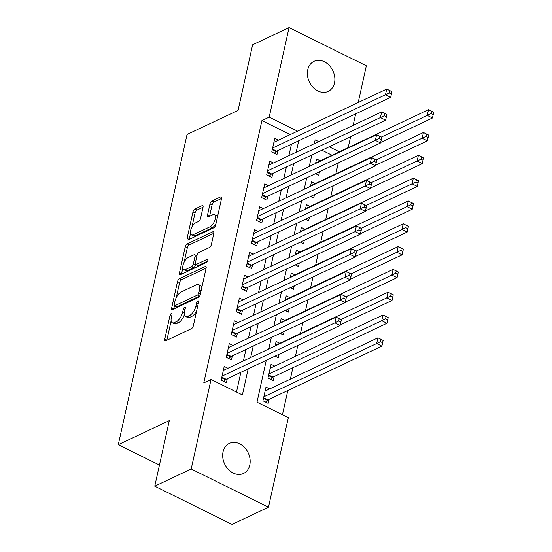 <?xml version="1.0" encoding="UTF-8"?>
<svg xmlns="http://www.w3.org/2000/svg" width="552" height="552" viewBox="0 0 552 552"><rect width="100%" height="100%" fill="white"/><g stroke="black" fill="none" stroke-linecap="round" stroke-linejoin="round"><path stroke-width="0.83" d="M171.355 313.439A1.787 0.787 -63.7 0 0 170.009 315.482L164.731 339.266A2.546 1.125 -63.7 0 0 165.034 340.881A2.546 1.125 -63.7 0 0 165.669 340.832L191.42 328.675A2.546 1.125 -63.7 0 0 193.352 325.763L198.623 301.972A1.787 0.787 -63.7 0 0 198.409 300.84A1.787 0.787 -63.7 0 0 197.968 300.875A1.787 0.787 -63.7 0 0 196.622 302.917L195.939 305.994A8.156 3.602 -63.7 0 1 189.771 315.323L187.625 316.33A8.156 3.602 -63.7 0 1 185.596 316.482A8.156 3.602 -63.7 0 1 184.637 311.328L185.313 308.251A1.787 0.787 -63.7 0 0 185.106 307.126A1.787 0.787 -63.7 0 0 184.665 307.16A1.787 0.787 -63.7 0 0 183.312 309.196L182.629 312.273A8.156 3.602 -63.7 0 1 176.461 321.602L174.315 322.616A8.156 3.602 -63.7 0 1 172.293 322.761A8.156 3.602 -63.7 0 1 171.327 317.614L172.01 314.536A1.787 0.787 -63.7 0 0 171.796 313.405A1.787 0.787 -63.7 0 0 171.355 313.439M334.491 82.966A16.622 13.027 -115.3 0 1 328.219 91.384A16.622 13.027 -115.3 0 1 312.984 87.278A16.622 13.027 -115.3 0 1 307.754 69.745A16.622 13.027 -115.3 0 1 314.026 61.327A16.622 13.027 -115.3 0 1 329.261 65.433A16.622 13.027 -115.3 0 1 334.491 82.966M249.787 465.046A16.622 13.027 -115.3 0 1 243.508 473.471A16.622 13.027 -115.3 0 1 228.28 469.366A16.622 13.027 -115.3 0 1 223.049 451.833A16.622 13.027 -115.3 0 1 229.321 443.408A16.622 13.027 -115.3 0 1 244.557 447.513A16.622 13.027 -115.3 0 1 249.787 465.046M203.039 207.214A2.546 1.125 -63.7 0 0 202.736 205.606A2.546 1.125 -63.7 0 0 202.108 205.654L194.877 209.063A2.546 1.125 -63.7 0 0 192.952 211.982L187.093 238.402A2.546 1.125 -63.7 0 0 187.397 240.01A2.546 1.125 -63.7 0 0 188.032 239.961L213.783 227.803A2.546 1.125 -63.7 0 0 215.715 224.892L221.566 198.472A2.546 1.125 -63.7 0 0 221.269 196.857A2.546 1.125 -63.7 0 0 220.634 196.905L211.906 201.025A2.546 1.125 -63.7 0 0 209.981 203.943L207.469 215.245A2.546 1.125 -63.7 0 0 207.773 216.86A2.546 1.125 -63.7 0 0 208.408 216.812L212.734 214.769A6.817 3.008 -63.7 0 1 214.431 214.645A6.817 3.008 -63.7 0 1 214.776 220.517A6.817 3.008 -63.7 0 1 210.077 226.748L193.124 234.752A6.817 3.008 -63.7 0 1 191.434 234.876A6.817 3.008 -63.7 0 1 191.082 229.004A6.817 3.008 -63.7 0 1 195.781 222.773L198.603 221.442A2.546 1.125 -63.7 0 0 200.535 218.523L203.039 207.214M266.285 360.297L257.004 402.173L288.33 417.664L268.479 507.198L232.04 524.4L154.76 486.195L169.298 420.617L118.28 444.698L187.052 134.474L238.078 110.386L252.616 44.802L289.055 27.6L366.335 65.805L358.2 102.52M154.76 486.195L191.199 468.993L211.05 379.459L242.383 394.949L248.165 368.853M290.269 134.591L261.917 120.571L203.764 382.902L211.05 379.459M261.917 120.571L269.203 117.134L289.055 27.6M179.441 278.698A2.546 1.125 -63.7 0 0 177.516 281.617L171.658 308.037A2.546 1.125 -63.7 0 0 171.962 309.644A2.546 1.125 -63.7 0 0 172.59 309.596L198.347 297.438A2.546 1.125 -63.7 0 0 200.272 294.526L206.131 268.106A2.546 1.125 -63.7 0 0 205.827 266.492A2.546 1.125 -63.7 0 0 205.199 266.54L179.441 278.698L181.532 279.733A2.546 1.125 -63.7 0 0 179.6 282.645L176.288 297.597M179.379 273.219L185.23 246.799A2.546 1.125 -63.7 0 1 187.162 243.88L212.913 231.723A2.546 1.125 -63.7 0 1 213.548 231.674A2.546 1.125 -63.7 0 1 213.852 233.289L211.34 244.591A2.546 1.125 -63.7 0 1 209.415 247.51L198.968 252.436A2.546 1.125 -63.7 0 0 197.043 255.355L195.38 262.855A2.546 1.125 -63.7 0 0 195.684 264.463A2.546 1.125 -63.7 0 0 196.312 264.422L207.186 259.288A1.787 0.787 -63.7 0 1 207.635 259.254A1.787 0.787 -63.7 0 1 207.724 260.785A1.787 0.787 -63.7 0 1 206.496 262.421L180.311 274.779A2.546 1.125 -63.7 0 1 179.676 274.827A2.546 1.125 -63.7 0 1 179.379 273.219L181.449 274.24M315.537 173.659L318.745 175.246L319.511 171.782M310.479 196.471L313.688 198.058L314.454 194.594M305.428 219.282L308.63 220.869L309.396 217.405M300.371 242.093L303.572 243.673L304.345 240.217M295.313 264.905L298.515 266.485L299.287 263.028M290.255 287.716L293.464 289.296L294.23 285.839M285.198 310.528L288.406 312.108L289.172 308.651M280.14 333.332L283.348 334.919L284.114 331.462M275.082 356.143L278.291 357.731L279.057 354.274M274.744 366.1L271.046 364.272L268.01 377.961L273.233 380.542L274.116 376.547M227.914 368.26L224.215 366.431L221.179 380.121L226.403 382.702L227.286 378.707M232.972 345.448L229.273 343.62L226.237 357.31L231.46 359.89L232.344 355.902M238.029 322.637L234.331 320.809L231.295 334.498L236.518 337.079L237.401 333.091M243.087 299.833L239.389 298.004L236.353 311.687L241.576 314.267L242.459 310.279M248.145 277.021L244.446 275.193L241.41 288.875L246.634 291.456L247.517 287.468M253.195 254.21L249.497 252.381L246.468 266.064L251.684 268.645L252.575 264.656M258.253 231.398L254.555 229.57L251.526 243.253L256.742 245.833L257.632 241.845M263.311 208.587L259.612 206.758L256.583 220.441L261.8 223.029L262.69 219.034M268.369 185.776L264.67 183.947L261.634 197.63L266.857 200.217L267.741 196.222M273.426 162.964L269.728 161.136L266.692 174.825L271.915 177.406L272.798 173.411M236.497 392.037L240.879 372.296M243.391 360.953L245.937 349.485M248.448 338.141L250.994 326.674M253.506 315.337L256.045 303.862M258.564 292.525L261.103 281.051M263.621 269.714L266.161 258.239M268.679 246.903L271.218 235.428M273.73 224.091L276.276 212.617M278.788 201.28L281.334 189.805M283.845 178.468L286.391 166.994M288.903 155.657L291.449 144.182M278.484 140.153L274.786 138.324L271.75 152.014L276.973 154.594L277.856 150.599M282.452 414.759L287.827 390.499M290.338 379.162L292.884 367.694M295.396 356.351L297.825 345.414M300.454 333.539L302.882 322.603M305.511 310.728L307.94 299.791M310.569 287.916L312.998 276.98M315.627 265.105L318.049 254.168M320.684 242.3L323.106 231.357M325.742 219.489L328.164 208.546M330.8 196.678L333.222 185.734M335.857 173.866L338.279 162.923M332.042 155.243L321.906 150.227M269.686 388.912L265.988 387.083L262.952 400.773L268.175 403.353L269.059 399.358M279.802 343.289L276.103 341.46L275.103 345.987M284.86 320.477L281.161 318.649L280.154 323.175M289.917 297.673L286.219 295.844L285.212 300.364M294.975 274.861L291.277 273.033L290.269 277.552M300.026 252.05L296.327 250.222L295.327 254.741M305.083 229.239L301.385 227.41L300.385 231.93M310.141 206.427L306.443 204.599L305.442 209.118M315.199 183.616L311.5 181.787L310.5 186.307M320.257 160.804L316.558 158.976L315.558 163.495M118.28 444.698L159.445 465.053M268.479 507.198L191.199 468.993M355.681 113.864L353.142 125.332M350.623 136.675L348.202 147.612M318.69 141.595L315.157 139.849L314.309 143.665M311.797 155.002L309.258 166.476M306.739 177.813L304.2 189.281M301.682 200.624L299.143 212.092M296.624 223.436L294.085 234.904M291.573 246.247L289.027 257.715M286.516 269.059L283.969 280.526M281.458 291.87L278.912 303.338M276.4 314.674L273.854 326.149M271.342 337.486L268.796 348.961M339.328 151.8L329.192 146.791M297.556 131.148L269.203 117.134M250.677 357.517L253.223 346.042M255.735 334.705L258.281 323.23M260.792 311.894L263.338 300.419M265.85 289.082L268.396 277.608M270.908 266.271L273.454 254.796M275.965 243.46L278.505 231.985M281.023 220.648L283.562 209.18M286.081 197.837L288.62 186.369M291.139 175.025L293.678 163.558M296.189 152.214L298.735 140.746M172.293 322.761L174.377 323.796A8.156 3.602 -63.7 0 0 176.405 323.651L174.315 322.616M184.423 314.433A8.156 3.602 -63.7 0 1 178.551 322.637L176.405 323.651M185.596 316.482L187.687 317.51A8.156 3.602 -63.7 0 0 189.715 317.365L187.625 316.33M196.664 310.81A8.156 3.602 -63.7 0 1 191.861 316.351L189.715 317.365M171.134 320.843L166.828 340.287M206.131 268.12L181.532 279.733M174.473 305.78L173.749 309.051L171.658 308.037M174.204 304.628A1.787 0.787 -63.7 0 0 174.418 305.753A1.787 0.787 -63.7 0 0 174.86 305.718L197.471 295.051A1.787 0.787 -63.7 0 0 198.817 293.008L199.534 289.759A8.156 3.602 -63.7 0 0 198.575 284.611A8.156 3.602 -63.7 0 0 196.547 284.756L181.09 292.049A8.156 3.602 -63.7 0 0 174.929 301.378L174.204 304.628M174.418 305.753L176.509 306.788A1.787 0.787 -63.7 0 0 176.95 306.753L174.86 305.718M199.686 296.003A1.787 0.787 -63.7 0 1 199.555 296.079L176.95 306.753M201.818 287.564A8.156 3.602 -63.7 0 0 200.659 285.646L198.575 284.611M181.47 274.234L182.829 268.106M184.154 262.11L187.321 247.827L185.23 246.799M213.845 233.303L189.246 244.915A2.546 1.125 -63.7 0 0 187.321 247.827M195.684 264.463L197.768 265.498A2.546 1.125 -63.7 0 0 198.403 265.45L207.587 261.117M188.135 257.556A6.817 3.008 -63.7 0 0 183.436 263.787A6.817 3.008 -63.7 0 0 183.781 269.659A6.817 3.008 -63.7 0 0 185.479 269.535L191.447 266.713A2.546 1.125 -63.7 0 0 193.379 263.801L195.042 256.3A2.546 1.125 -63.7 0 0 194.739 254.693A2.546 1.125 -63.7 0 0 194.104 254.734L188.135 257.556M183.781 269.659L185.872 270.694A6.817 3.008 -63.7 0 0 187.563 270.57L185.479 269.535M195.567 264.387L195.463 264.836A2.546 1.125 -63.7 0 1 193.538 267.748L187.563 270.57M196.947 255.804A2.546 1.125 -63.7 0 0 196.829 255.721L194.739 254.693M191.434 234.876L193.517 235.904A6.817 3.008 -63.7 0 0 195.215 235.787L193.124 234.752M216.032 223.443A6.817 3.008 -63.7 0 1 212.168 227.783L195.215 235.787M217.447 217.074A6.817 3.008 -63.7 0 0 216.515 215.68L214.431 214.645M221.566 198.485L213.997 202.06A2.546 1.125 -63.7 0 0 212.065 204.971L209.567 216.267L207.469 215.245M203.039 207.235L196.967 210.098A2.546 1.125 -63.7 0 0 195.042 213.01L191.917 227.107M190.502 233.475L189.184 239.416M381.011 339.404L380.507 341.688L382.591 342.716L383.102 340.439L377.927 337.817L383.15 340.398L381.887 346.097L376.664 343.517L377.927 337.817L265.105 391.078M265.54 402.049L267.313 400.331A2.594 1.145 116.3 0 1 267.892 399.91L381.887 346.097L382.591 342.716M263.842 396.778L380.507 341.688M338.735 321.036L340.819 322.064L341.329 319.787L339.238 318.752L338.735 321.036L334.892 322.865L336.154 317.165L341.377 319.746L340.115 325.445L334.892 322.865L222.063 376.126M223.332 370.426L336.154 317.165L339.238 318.752M340.819 322.064L340.115 325.445L226.12 379.258A2.594 1.145 -63.7 0 0 225.54 379.679L223.767 381.397M386.069 316.593L385.565 318.877L387.649 319.905L388.159 317.628L382.984 315.006L388.208 317.586L386.945 323.286L381.722 320.705L382.984 315.006L270.163 368.267M270.597 379.238L272.371 377.52A2.594 1.145 116.3 0 1 272.95 377.099L386.945 323.286L387.649 319.905M268.893 373.966L385.565 318.877M391.126 293.781L390.616 296.065L392.707 297.093L393.21 294.816L388.042 292.194L393.265 294.775L392.003 300.474L386.779 297.894L388.042 292.194L275.22 345.455M340.232 324.914L392.003 300.474L392.707 297.093M275.655 356.426L276.766 355.35M340.95 319.532L390.616 296.065M396.184 270.97L395.674 273.254L397.764 274.289L398.268 272.005L393.1 269.383L398.323 271.963L397.06 277.663L391.837 275.082L393.1 269.383L280.271 322.644M345.29 302.103L397.06 277.663L397.764 274.289M280.713 333.615L281.824 332.539M346 296.721L395.674 273.254M401.242 248.158L400.731 250.442L402.822 251.477L403.326 249.193L398.158 246.571L403.381 249.152L402.111 254.851L396.895 252.271L398.158 246.571L285.329 299.833M350.347 279.291L402.111 254.851L402.822 251.477M285.77 310.804L286.881 309.727M351.058 273.909L400.731 250.442M343.786 298.225L345.876 299.253L346.38 296.976L344.296 295.941L343.786 298.225L339.949 300.053L341.212 294.354L346.435 296.935L345.172 302.634L339.949 300.053L227.12 353.314M228.39 347.615L341.212 294.354L344.296 295.941M345.876 299.253L345.172 302.634L231.178 356.447A2.594 1.145 -63.7 0 0 230.598 356.868L228.825 358.586M348.843 275.413L350.934 276.442L351.438 274.165L349.354 273.13L348.843 275.413L345.007 277.242L346.27 271.543L351.493 274.123L350.23 279.823L345.007 277.242L232.178 330.51M233.441 324.804L346.27 271.543L349.354 273.13M350.934 276.442L350.23 279.823L236.235 333.636A2.594 1.145 -63.7 0 0 235.656 334.063L233.882 335.775M353.901 252.602L355.992 253.637L356.495 251.353L354.412 250.318L353.901 252.602L350.065 254.431L351.327 248.731L356.551 251.312L355.281 257.011L350.065 254.431L237.236 307.699M238.498 301.992L351.327 248.731L354.412 250.318M355.992 253.637L355.281 257.011L241.293 310.824A2.594 1.145 -63.7 0 0 240.713 311.252L238.94 312.963M358.959 229.791L361.049 230.826L361.553 228.542L359.469 227.507L358.959 229.791L355.122 231.619L356.385 225.92L361.608 228.5L360.339 234.2L355.122 231.619L242.293 284.887M243.556 279.181L356.385 225.92L359.469 227.507M361.049 230.826L360.339 234.2L246.351 288.02A2.594 1.145 -63.7 0 0 245.771 288.441L243.991 290.152M406.3 225.347L405.789 227.631L407.88 228.666L408.383 226.382L403.215 223.76L408.439 226.341L407.169 232.04L401.953 229.459L403.215 223.76L290.387 277.021M355.398 256.48L407.169 232.04L407.88 228.666M290.821 287.992L291.939 286.916M356.116 251.098L405.789 227.631M364.016 206.979L366.107 208.014L366.611 205.73L364.52 204.695L364.016 206.979L360.173 208.808L361.443 203.108L366.659 205.689L365.396 211.395L360.173 208.808L247.351 262.076M248.614 256.37L361.443 203.108L364.52 204.695M366.107 208.014L365.396 211.395L251.408 265.208A2.594 1.145 -63.7 0 0 250.829 265.629L249.049 267.34M411.35 202.536L410.847 204.82L412.937 205.855L413.441 203.571L408.273 200.949L413.489 203.529L412.227 209.236L407.003 206.648L408.273 200.949L295.444 254.21M360.456 233.675L412.227 209.236L412.937 205.855M295.879 265.181L296.997 264.111M361.174 228.286L410.847 204.82M369.074 184.168L371.165 185.203L371.668 182.919L369.578 181.891L369.074 184.168L365.231 185.996L366.5 180.297L371.717 182.878L370.454 188.584L365.231 185.996L252.409 239.264M253.672 233.558L366.5 180.297L369.578 181.891M371.165 185.203L370.454 188.584L256.466 242.397A2.594 1.145 -63.7 0 0 255.88 242.818L254.106 244.536M416.408 179.731L415.904 182.008L417.995 183.043L418.499 180.759L413.331 178.137L418.547 180.718L417.284 186.424L412.061 183.837L413.331 178.137L300.502 231.398M365.514 210.864L417.284 186.424L417.995 183.043M300.937 242.376L302.047 241.3M366.231 205.475L415.904 182.008M374.132 161.356L376.222 162.391L376.726 160.108L374.635 159.079L374.132 161.356L370.288 163.192L371.558 157.486L376.774 160.066L375.512 165.772L370.288 163.192L257.467 216.453M258.729 210.747L371.558 157.486L374.635 159.079M376.222 162.391L375.512 165.772L261.524 219.586A2.594 1.145 -63.7 0 0 260.937 220.006L259.164 221.725M421.466 156.92L420.962 159.197L423.053 160.232L423.556 157.948L418.388 155.326L423.605 157.906L422.342 163.613L417.119 161.032L418.388 155.326L305.56 208.587M370.571 188.053L422.342 163.613L423.053 160.232M305.994 219.565L307.105 218.488M371.289 182.664L420.962 159.197M379.189 138.545L381.28 139.58L381.784 137.296L379.693 136.268L379.189 138.545L375.346 140.38L376.609 134.674L381.832 137.255L380.569 142.961L375.346 140.38L262.524 193.642M263.787 187.935L376.609 134.674L379.693 136.268M381.28 139.58L380.569 142.961L266.575 196.774A2.594 1.145 -63.7 0 0 265.995 197.195L264.222 198.913M426.523 134.108L426.02 136.385L428.111 137.42L428.614 135.136L423.439 132.514L428.662 135.095L427.4 140.801L422.176 138.221L423.439 132.514L310.617 185.776M375.629 165.241L427.4 140.801L428.111 137.42M311.052 196.753L312.163 195.677M376.347 159.852L426.02 136.385M431.581 111.297L431.077 113.574L433.161 114.609L433.672 112.325L428.497 109.703L433.72 112.284L432.457 117.99L427.234 115.409L428.497 109.703L315.675 162.971M380.687 142.43L432.457 117.99L433.161 114.609M316.11 173.942L317.221 172.866M381.404 137.041L431.077 113.574M384.247 115.734L386.331 116.769L386.842 114.485L384.751 113.457L384.247 115.734L380.404 117.569L381.667 111.863L386.89 114.443L385.627 120.15L380.404 117.569L267.582 170.83M268.845 165.131L381.667 111.863L384.751 113.457M386.331 116.769L385.627 120.15L271.632 173.963A2.594 1.145 -63.7 0 0 271.053 174.384L269.279 176.102M389.305 92.922L391.389 93.957L391.899 91.673L389.809 90.645L389.305 92.922L385.462 94.758L386.724 89.051L391.948 91.632L390.685 97.338L385.462 94.758L272.633 148.019M273.902 142.319L386.724 89.051L389.809 90.645M391.389 93.957L390.685 97.338L276.69 151.151A2.594 1.145 -63.7 0 0 276.11 151.572L274.337 153.29M171.624 316.275L170.009 315.482M198.237 303.717L196.622 302.917M184.927 309.996L183.312 309.196M178.551 322.637L176.461 321.602M184.375 313.143L182.629 312.273M191.861 316.351L189.771 315.323M197.554 306.795L195.939 305.994M166.807 340.294L164.731 339.266M206.179 267.023L205.199 266.54M179.6 282.645L177.516 281.617M199.555 296.079L197.471 295.051M200.431 293.809L198.817 293.008M201.156 290.559L199.534 289.759M189.246 244.915L187.162 243.88M213.9 232.206L212.913 231.723M198.403 265.45L196.312 264.422M207.876 259.626L207.186 259.288M193.538 267.748L191.447 266.713M195.463 264.836L193.379 263.801M196.657 257.101L195.042 256.3M212.168 227.783L210.077 226.748M212.065 204.971L209.981 203.943M213.997 202.06L211.906 201.025M221.614 197.388L220.634 196.905M189.17 239.423L187.093 238.402M195.042 213.01L192.952 211.982M196.967 210.098L194.877 209.063M203.088 206.137L202.108 205.654M267.313 400.331L263.47 398.434M267.892 399.91L263.614 397.799M221.842 377.147L226.12 379.258M221.697 377.782L225.54 379.679M272.371 377.52L268.527 375.622M272.95 377.099L268.672 374.987M226.9 354.336L231.178 356.447M226.755 354.971L230.598 356.868M231.957 331.524L236.235 333.636M231.812 332.159L235.656 334.063M237.015 308.713L241.293 310.824M236.87 309.348L240.713 311.252M242.066 285.901L246.351 288.02M241.928 286.536L245.771 288.441M247.123 263.09L251.408 265.208M246.985 263.732L250.829 265.629M252.181 240.279L256.466 242.397M252.043 240.92L255.88 242.818M257.239 217.467L261.524 219.586M257.101 218.109L260.937 220.006M262.297 194.656L266.575 196.774M262.159 195.298L265.995 197.195M267.354 171.844L271.632 173.963M267.209 172.486L271.053 174.384M272.412 149.033L276.69 151.151M272.267 149.675L276.11 151.572"/></g></svg>
